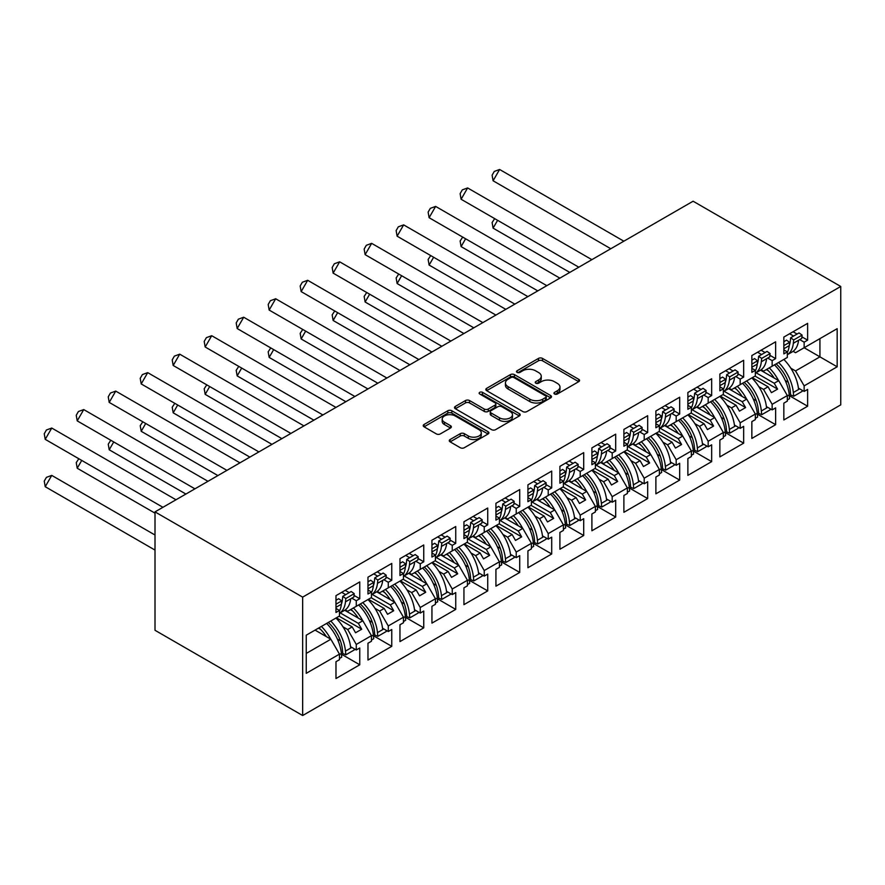 <?xml version="1.0" encoding="UTF-8"?>
<svg xmlns="http://www.w3.org/2000/svg" width="885" height="885" viewBox="0 0 885 885"><rect width="100%" height="100%" fill="white"/><g stroke="black" fill="none" stroke-linecap="round" stroke-linejoin="round"><path stroke-width="1.33" d="M554.53 394.002A1.991 1.151 0 0 0 557.351 394.002L578.735 381.656A2.843 1.648 0 0 0 579.575 380.495A2.843 1.648 0 0 0 578.735 379.333L542.505 358.414A2.843 1.648 0 0 0 538.478 358.414L517.094 370.76A1.991 1.151 0 0 0 516.508 371.567A1.991 1.151 0 0 0 517.094 372.386A1.991 1.151 0 0 0 519.915 372.386L522.681 370.793A9.104 5.255 0 0 1 535.569 370.793L538.578 372.53A9.104 5.255 0 0 1 541.255 376.247A9.104 5.255 0 0 1 538.578 379.964L535.812 381.568A1.991 1.151 0 0 0 535.237 382.375A1.991 1.151 0 0 0 535.812 383.194A1.991 1.151 0 0 0 538.633 383.194L541.399 381.601A9.104 5.255 0 0 1 554.287 381.601L557.307 383.338A9.104 5.255 0 0 1 559.973 387.055A9.104 5.255 0 0 1 557.307 390.772L554.53 392.376A1.991 1.151 0 0 0 553.955 393.183A1.991 1.151 0 0 0 554.53 394.002L554.53 392.376M450.122 439.524A2.843 1.648 0 0 0 449.281 440.686A2.843 1.648 0 0 0 450.122 441.847L460.277 447.721A2.843 1.648 0 0 0 464.304 447.721L488.055 434.004A2.843 1.648 0 0 0 488.896 432.842A2.843 1.648 0 0 0 488.055 431.681L451.826 410.762A2.843 1.648 0 0 0 447.799 410.762L424.048 424.479A2.843 1.648 0 0 0 423.218 425.641A2.843 1.648 0 0 0 424.048 426.802L436.327 433.893A2.843 1.648 0 0 0 440.354 433.893L450.52 428.019A2.843 1.648 0 0 0 451.35 426.858A2.843 1.648 0 0 0 450.52 425.696L444.436 422.178A7.611 4.392 0 0 1 442.201 419.07A7.611 4.392 0 0 1 446.903 415.01A7.611 4.392 0 0 1 455.2 415.961L479.05 429.734A7.611 4.392 0 0 1 481.285 432.842A7.611 4.392 0 0 1 476.584 436.902A7.611 4.392 0 0 1 468.287 435.951L464.304 433.661A2.843 1.648 0 0 0 460.277 433.661L450.122 439.524L450.122 441.847M840.75 286.463L693.099 201.216L155.008 511.884L302.659 597.132L840.75 286.463L840.75 404.865L302.659 715.522L302.659 597.132M522.88 411.58A2.843 1.648 0 0 0 526.907 411.58L550.658 397.863A2.843 1.648 0 0 0 551.499 396.701A2.843 1.648 0 0 0 550.658 395.54L514.428 374.62A2.843 1.648 0 0 0 510.402 374.62L486.65 388.338A2.843 1.648 0 0 0 485.821 389.5A2.843 1.648 0 0 0 486.65 390.661L522.88 411.58M480.5 394.433A1.991 1.151 0 0 1 482.524 394.71L482.524 392.343L519.362 413.616A2.843 1.648 0 0 1 520.192 414.777A2.843 1.648 0 0 1 519.362 415.939L495.611 429.645A2.843 1.648 0 0 1 491.584 429.645L455.355 408.726L455.355 406.403A2.843 1.648 0 0 0 454.514 407.565A2.843 1.648 0 0 0 455.355 408.726M455.355 406.403L465.521 400.54A2.843 1.648 0 0 1 469.537 400.54L484.239 409.025A2.843 1.648 0 0 0 488.266 409.025L495.003 405.131A2.843 1.648 0 0 0 495.843 403.969A2.843 1.648 0 0 0 495.003 402.808L479.703 393.969A1.991 1.151 0 0 1 479.128 393.161A1.991 1.151 0 0 1 480.356 392.099A1.991 1.151 0 0 1 482.524 392.343M358.337 605.119L361.711 603.172M340.194 612.885L358.337 623.361L362.839 620.75L344.696 610.274M390.318 586.655L393.703 584.697M372.187 594.421L390.318 604.886L394.832 602.287L376.689 591.799M422.311 568.181L425.696 566.234M404.18 575.947L422.311 586.412L426.824 583.812L408.671 573.336M454.304 549.718L457.689 547.76M436.172 557.473L454.304 567.949L458.817 565.338L440.664 554.862M486.296 531.243L489.682 529.296M468.154 539.009L486.296 549.474L490.799 546.875L472.656 536.399M518.278 512.78L521.663 510.822M500.147 520.535L518.278 531.011L522.792 528.4L504.649 517.924M550.271 494.306L553.656 492.348M532.139 502.072L550.271 512.537L554.784 509.937L536.642 499.461M582.264 475.842L585.649 473.884M564.132 483.597L582.264 494.073L586.777 491.463L568.624 480.986M614.256 457.368L617.642 455.41M596.114 465.134L614.256 475.599L618.77 472.999L600.616 462.523M646.249 438.894L649.623 436.947M628.107 446.659L646.249 457.136L650.752 454.525L632.609 444.049M678.231 420.43L681.616 418.472M660.099 428.196L678.231 438.661L682.744 436.062L664.602 425.574M710.224 401.956L713.609 400.009M692.092 409.722L710.224 420.187L714.737 417.587L696.583 407.111M742.216 383.493L745.601 381.535M724.085 391.247L742.216 401.724L746.73 399.113L728.576 388.637M774.209 365.018L777.594 363.071M756.067 372.784L774.209 383.249L778.723 380.65L760.569 370.173M746.73 399.113L755.336 414.036L740.17 422.798L731.552 407.874L736.066 405.275L720.268 396.159M725.324 432.577L743.654 443.164L743.654 426.349L740.17 428.362L740.17 422.798M743.654 443.164L719.859 456.892L719.859 440.077L723.355 438.075L723.355 432.511L708.177 441.261L699.559 426.349L704.073 423.749L688.287 414.623M693.331 451.051L711.662 461.627L711.662 444.823L708.177 446.825L708.177 441.261M711.662 461.627L687.877 475.367L687.877 458.552L691.362 456.538L691.362 450.974L676.184 459.735L667.567 444.823L672.08 442.212L656.294 433.097M661.349 469.515L679.669 480.101L679.669 463.286L676.184 465.3L676.184 459.735M679.669 480.101L655.885 493.83L655.885 477.026L659.369 475.013L659.369 469.448L644.192 478.21L635.585 463.286L640.087 460.687L624.301 451.571M629.357 487.989L647.676 498.565L647.676 481.761L644.192 483.774L644.192 478.21M647.676 498.565L623.892 512.304L623.892 495.489L627.376 493.476L627.376 487.912L612.199 496.673L603.592 481.761L608.106 479.15L592.308 470.035M597.364 506.463L615.694 517.039L615.694 500.224L612.199 502.237L612.199 496.673M615.694 517.039L591.899 530.768L591.899 513.964L595.384 511.95L595.384 506.386L580.217 515.147L571.599 500.224L576.113 497.624L560.327 488.509M565.371 524.927L583.702 535.513L583.702 518.698L580.217 520.712L580.217 515.147M583.702 535.513L559.906 549.242L559.906 532.427L563.402 530.414L563.402 524.849L548.224 533.611L539.607 518.698L544.12 516.088L528.334 506.972M533.378 543.401L551.709 553.977L551.709 537.162L548.224 539.175L548.224 533.611M551.709 553.977L527.925 567.716L527.925 550.901L531.409 548.888L531.409 543.324L516.232 552.085L507.625 537.162L512.127 534.562L496.341 525.447M501.397 561.864L519.716 572.451L519.716 555.636L516.232 557.65L516.232 552.085M519.716 572.451L495.932 586.18L495.932 569.365L499.417 567.351L499.417 561.787L484.239 570.548L475.632 555.636L480.146 553.025L464.348 543.91M469.404 580.339L487.724 590.914L487.724 574.1L484.239 576.113L484.239 570.548M487.724 590.914L463.939 604.654L463.939 587.839L467.424 585.826L467.424 580.261L452.246 589.023L443.639 574.1L448.153 571.5L432.356 562.384M437.411 598.802L455.742 609.389L455.742 592.574L452.246 594.587L452.246 589.023M455.742 609.389L431.946 623.117L431.946 606.302L435.431 604.3L435.431 598.736L420.264 607.486L411.647 592.574L416.16 589.974L400.374 580.848M405.418 617.276L423.749 627.852L423.749 611.048L420.264 613.062L420.264 607.486M423.749 627.852L399.965 641.592L399.965 624.777L403.449 622.763L403.449 617.199L388.272 625.961L379.654 611.048L384.167 608.438L368.381 599.322M373.437 635.74L391.756 646.327L391.756 629.512L388.272 631.525L388.272 625.961M391.756 646.327L367.972 660.055L367.972 643.251L371.457 641.238L371.457 635.673L356.279 644.435L347.672 629.512L352.175 626.912L336.388 617.796M341.444 654.214L359.764 664.79L359.764 647.986L356.279 649.999L356.279 644.435M359.764 664.79L335.979 678.529L335.979 661.714L339.464 659.701L339.464 654.137L306.243 673.319L306.243 635.198L339.464 616.015L339.464 610.451L335.979 612.464L335.979 595.649L359.764 581.921L359.764 598.725L356.279 600.738L356.279 606.302L371.457 597.541L371.457 591.976L367.972 593.99L367.972 577.186L391.756 563.446L391.756 580.261L388.272 582.275L388.272 587.839L403.449 579.078L403.449 573.513L399.965 575.527L399.965 558.712L423.749 544.983L423.749 561.787L420.264 563.8L420.264 569.365L435.431 560.603L435.431 555.039L431.946 557.052L431.946 540.248L455.742 526.509L455.742 543.324L452.246 545.337L452.246 550.901L467.424 542.14L467.424 536.576L463.939 538.589L463.939 521.774L487.724 508.034L487.724 524.849L484.239 526.863L484.239 532.427L499.417 523.666L499.417 518.101L495.932 520.115L495.932 503.299L519.716 489.571L519.716 506.386L516.232 508.399L516.232 513.964L531.409 505.202L531.409 499.638L527.925 501.651L527.925 484.836L551.709 471.097L551.709 487.912L548.224 489.925L548.224 495.489L563.402 486.728L563.402 481.163L559.906 483.177L559.906 466.362L583.702 452.633L583.702 469.448L580.217 471.462L580.217 477.026L595.384 468.265L595.384 462.7L591.899 464.702L591.899 447.898L615.694 434.159L615.694 450.974L612.199 452.987L612.199 458.552L627.376 449.79L627.376 444.226L623.892 446.239L623.892 429.424L647.676 415.696L647.676 432.499L644.192 434.513L644.192 440.077L659.369 431.316L659.369 425.751L655.885 427.765L655.885 410.961L679.669 397.221L679.669 414.036L676.184 416.05L676.184 421.614L691.362 412.852L691.362 407.288L687.877 409.301L687.877 392.486L711.662 378.758L711.662 395.562L708.177 397.575L708.177 403.14L723.355 394.378L723.355 388.814L719.859 390.827L719.859 374.023L743.654 360.284L743.654 377.099L740.17 379.112L740.17 384.676L755.336 375.915L755.336 370.35L751.852 372.364L751.852 355.549L775.636 341.809L775.636 358.624L772.151 360.637L772.151 366.202L787.329 357.44L787.329 351.876L783.844 353.889L783.844 337.074L807.629 323.346L807.629 340.161L804.144 342.174L804.144 347.739L837.166 328.678L837.166 366.799L804.144 385.86L795.538 370.937L819.93 356.854L819.93 338.623L837.166 328.678M789.309 395.639L807.629 406.226L807.629 389.411L804.144 391.424L804.144 385.86M807.629 406.226L783.844 419.955L783.844 403.14L787.329 401.126L787.329 395.562L772.151 404.323L763.545 389.411L768.058 386.8L752.261 377.685M757.317 414.114L775.636 424.689L775.636 407.874L772.151 409.888L772.151 404.323M775.636 424.689L751.852 438.429L751.852 421.614L755.336 419.601L755.336 414.036M302.659 715.522L155.008 630.286L155.008 511.884M356.279 606.302L347.672 611.281L345.25 609.887M342.971 626.801L347.672 629.512M352.175 626.912L355.56 632.764L361.711 629.213L358.337 623.361M362.839 620.75L371.457 635.673M388.272 587.839L379.654 592.806L377.242 591.412M374.963 608.338L379.654 611.048M384.167 608.438L387.553 614.301L393.703 610.75L390.318 604.886M394.832 602.287L403.449 617.199M420.264 569.365L411.647 574.343L409.235 572.949M406.956 589.864L411.647 592.574M416.16 589.974L419.545 595.826L425.696 592.275L422.311 586.412M426.824 583.812L435.431 598.736M452.246 550.901L443.639 555.869L441.228 554.475M438.949 571.389L443.639 574.1M448.153 571.5L451.538 577.363L457.689 573.812L454.304 567.949M458.817 565.338L467.424 580.261M484.239 532.427L475.632 537.405L473.221 536.011M470.931 552.926L475.632 555.636M480.146 553.025L483.52 558.889L489.682 555.337L486.296 549.474M490.799 546.875L499.417 561.787M516.232 513.964L507.625 518.931L505.202 517.537M502.923 534.452L507.625 537.162M512.127 534.562L515.512 540.425L521.663 536.874L518.278 531.011M522.792 528.4L531.409 543.324M548.224 495.489L539.607 500.467L537.195 499.074M534.916 515.988L539.607 518.698M544.12 516.088L547.505 521.951L553.656 518.4L550.271 512.537M554.784 509.937L563.402 524.849M580.217 477.026L571.599 481.993L569.188 480.599M566.909 497.514L571.599 500.224M576.113 497.624L579.498 503.488L585.649 499.925L582.264 494.073M586.777 491.463L595.384 506.386M612.199 458.552L603.592 463.519L601.181 462.136M598.902 479.05L603.592 481.761M608.106 479.15L611.491 485.013L617.642 481.462L614.256 475.599M618.77 472.999L627.376 487.912M644.192 440.077L635.585 445.055L633.162 443.662M630.883 460.576L635.585 463.286M640.087 460.687L643.472 466.539L649.623 462.988L646.249 457.136M650.752 454.525L659.369 469.448M676.184 421.614L667.567 426.581L665.155 425.187M662.876 442.113L667.567 444.823M672.08 442.212L675.465 448.075L681.616 444.524L678.231 438.661M682.744 436.062L691.362 450.974M708.177 403.14L699.559 408.118L697.148 406.724M694.869 423.638L699.559 426.349M704.073 423.749L707.458 429.601L713.609 426.05L710.224 420.187M714.737 417.587L723.355 432.511M740.17 384.676L731.552 389.643L729.14 388.249M726.862 405.164L731.552 407.874M736.066 405.275L739.451 411.138L745.601 407.587L742.216 401.724M772.151 366.202L763.545 371.18L761.133 369.786M758.843 386.701L763.545 389.411M768.058 386.8L771.432 392.663L777.594 389.112L774.209 383.249M778.723 380.65L787.329 395.562M837.166 366.799L804.144 347.739L795.538 352.706L793.115 351.312M790.836 368.226L795.538 370.937M306.243 653.429L330.857 639.224L315.06 630.109M330.857 639.224L339.464 654.137M783.844 348.756L784.01 348.657A31.904 18.419 -120 0 1 783.844 349.874L787.329 351.876M793.071 331.753L797.064 334.054M801.91 336.853L807.629 340.161M789.586 333.767L793.579 336.068M799.697 339.597L804.144 342.174M766.31 369.576L768.412 370.793M785.238 380.506L788.247 382.243M798.414 388.106L804.144 391.424M751.852 367.22L752.018 367.131A31.904 18.419 -120 0 1 751.863 368.337L755.336 370.35M761.078 350.217L765.082 352.529M769.917 355.327L775.636 358.624M757.593 352.23L761.587 354.542M767.704 358.071L772.151 360.637M734.318 388.05L736.42 389.256M753.257 398.98L756.255 400.717M766.421 406.58L772.151 409.888M335.979 607.32L336.145 607.232A31.904 18.419 -120 0 1 335.979 608.438L339.464 610.451M345.205 590.328L349.199 592.629M354.044 595.428L359.764 598.725M341.721 592.342L345.714 594.643M351.832 598.172L356.279 600.738M318.445 628.151L320.547 629.368M337.373 639.081L340.382 640.817M350.548 646.681L356.279 649.999M367.972 588.857L368.127 588.757A31.904 18.419 -120 0 1 367.972 589.974L371.457 591.976M377.198 571.854L381.192 574.166M386.037 576.954L391.756 580.261M373.713 573.867L377.707 576.179M383.824 579.708L388.272 582.275M350.438 609.677L352.529 610.893M369.366 620.617L372.375 622.343M382.53 628.217L388.272 631.525M399.965 570.383L400.12 570.294A31.904 18.419 -120 0 1 399.965 571.5L403.449 573.513M409.191 553.379L413.184 555.692M418.03 558.49L423.749 561.787M405.706 555.393L409.7 557.705M415.806 561.234L420.264 563.8M382.431 591.213L384.521 592.419M401.359 602.143L404.356 603.88M414.523 609.743L420.264 613.062M431.946 551.919L432.112 551.82A31.904 18.419 -120 0 1 431.957 553.037L435.431 555.039M441.173 534.916L445.177 537.228M450.011 540.016L455.742 543.324M437.688 536.929L441.692 539.231M447.799 542.759L452.246 545.337M414.412 572.739L416.514 573.956M433.351 583.669L436.349 585.405M446.516 591.28L452.246 594.587M463.939 533.445L464.105 533.356A31.904 18.419 -120 0 1 463.95 534.562L467.424 536.576M473.165 516.442L477.17 518.754M482.004 521.553L487.724 524.849M469.681 518.455L473.674 520.767M479.792 524.296L484.239 526.863M446.405 554.275L448.507 555.481M465.344 565.205L468.342 566.942M478.508 572.805L484.239 576.113M495.932 516.088L499.417 518.101M505.158 497.978L509.152 500.279M513.997 503.078L519.716 506.386M501.673 499.992L505.667 502.293M511.784 505.822L516.232 508.399M478.398 535.801L480.5 537.018M497.326 546.731L500.335 548.468M510.49 554.331L516.232 557.65M527.925 496.507L528.079 496.408A31.904 18.419 -120 0 1 527.925 497.624L531.409 499.638M537.151 479.504L541.144 481.816M545.99 484.604L551.709 487.912M533.666 481.517L537.66 483.829M543.766 487.358L548.224 489.925M510.391 517.338L512.481 518.544M529.318 528.268L532.327 529.993M542.483 535.867L548.224 539.175M559.906 478.033L560.072 477.944A31.904 18.419 -120 0 1 559.917 479.15L563.402 481.163M569.144 461.041L573.137 463.342M577.982 466.141L583.702 469.448M565.648 463.054L569.652 465.355M575.759 468.884L580.217 471.462M542.383 498.863L544.474 500.08M561.311 509.793L564.309 511.53M574.476 517.393L580.217 520.712M591.899 459.569L592.065 459.47A31.904 18.419 -120 0 1 591.91 460.687L595.384 462.7M601.125 442.566L605.13 444.878M609.964 447.666L615.694 450.974M597.64 444.58L601.645 446.892M607.752 450.421L612.199 452.987M574.365 480.4L576.467 481.606M593.304 491.33L596.302 493.056M606.468 498.93L612.199 502.237M623.892 441.095L624.058 441.007A31.904 18.419 -120 0 1 623.892 442.212L627.376 444.226M633.118 424.103L637.111 426.404M641.957 429.203L647.676 432.499M629.633 426.116L633.627 428.417M639.744 431.946L644.192 434.513M606.358 461.926L608.46 463.143M625.297 472.856L628.295 474.592M638.461 480.455L644.192 483.774M655.885 422.632L656.05 422.532A31.904 18.419 -120 0 1 655.885 423.749L659.369 425.751M665.111 405.629L669.104 407.941M673.95 410.728L679.669 414.036M661.626 407.642L665.62 409.954M671.737 413.483L676.184 416.05M638.35 443.451L640.452 444.668M657.278 454.392L660.287 456.118M670.443 461.992L676.184 465.3M687.877 404.157L688.032 404.069A31.904 18.419 -120 0 1 687.877 405.275L691.362 407.288M697.103 387.154L701.097 389.466M705.942 392.265L711.662 395.562M693.619 389.168L697.612 391.48M703.719 395.009L708.177 397.575M670.343 424.988L672.434 426.194M689.271 435.918L692.269 437.655M702.436 443.518L708.177 446.825M719.859 386.8L723.355 388.814M729.096 368.691L733.09 370.992M737.924 373.791L743.654 377.099M725.6 370.704L729.605 373.005M735.712 376.534L740.17 379.112M702.325 406.514L704.427 407.731M721.264 417.443L724.262 419.18M734.428 425.054L740.17 428.362M755.027 376.092L777.594 389.112M723.045 394.555L745.601 407.587M691.052 413.029L713.609 426.05M659.059 431.504L681.616 444.524M627.067 449.967L649.623 462.988M595.085 468.442L617.642 481.462M563.092 486.905L585.649 499.925M531.1 505.379L553.656 518.4M499.107 523.843L521.663 536.874M467.114 542.317L489.682 555.337M435.132 560.78L457.689 573.812M403.14 579.255L425.696 592.275M371.147 597.729L393.703 610.75M339.154 616.192L361.711 629.213M555.326 394.279L557.307 393.139A9.104 5.255 0 0 0 559.973 389.422L559.973 387.055M541.255 376.247L541.255 378.614A9.104 5.255 0 0 1 538.578 382.331L536.609 383.47M578.702 381.678L542.505 360.781A2.843 1.648 0 0 0 538.478 360.781L517.891 372.662M550.658 395.54L550.658 397.863L514.428 376.988A2.843 1.648 0 0 0 510.402 376.988L486.684 390.683M545.625 397.52A1.991 1.151 0 0 0 546.211 396.701A1.991 1.151 0 0 0 545.625 395.894L513.82 377.53A1.991 1.151 0 0 0 511.01 377.53L508.09 379.211A9.104 5.255 0 0 0 505.423 382.928A9.104 5.255 0 0 0 508.09 386.645L529.827 399.201A9.104 5.255 0 0 0 542.704 399.201L545.625 397.52L545.625 399.887A1.991 1.151 0 0 0 546.211 399.069L546.211 396.701M505.423 382.928L505.423 385.296A9.104 5.255 0 0 0 508.09 389.024L508.09 386.645M545.625 399.887L542.704 401.569A9.104 5.255 0 0 1 529.827 401.569L508.09 389.024M455.388 408.748L465.521 402.907L465.521 400.54M495.843 403.969L495.843 406.337A2.843 1.648 0 0 1 495.003 407.498L488.266 411.392A2.843 1.648 0 0 1 484.239 411.392L469.537 402.907A2.843 1.648 0 0 0 465.521 402.907M482.524 394.71L519.318 415.961M499.483 417.82A7.611 4.392 0 0 0 507.78 418.782A7.611 4.392 0 0 0 512.481 414.711A7.611 4.392 0 0 0 510.247 411.602L501.85 406.757A2.843 1.648 0 0 0 497.824 406.757L491.075 410.651A2.843 1.648 0 0 0 490.246 411.813A2.843 1.648 0 0 0 491.075 412.974L499.483 417.82L499.483 420.198A7.611 4.392 0 0 0 507.78 421.149A7.611 4.392 0 0 0 512.481 417.078L512.481 414.711M490.246 411.813L490.246 414.18A2.843 1.648 0 0 0 491.075 415.342L491.075 412.974M499.483 420.198L491.075 415.342M481.285 432.842L481.285 435.21A7.611 4.392 0 0 1 476.584 439.27A7.611 4.392 0 0 1 468.287 438.318L464.304 436.028A2.843 1.648 0 0 0 460.277 436.028L450.155 441.869M442.201 419.07L442.201 421.437A7.611 4.392 0 0 0 444.436 424.546L444.436 422.178M450.487 428.041L444.436 424.546M488.022 434.026L451.826 413.129A2.843 1.648 0 0 0 447.799 413.129L424.092 426.824M778.601 362.485A31.904 18.419 -120 0 1 793.336 392.52L793.69 396.259L790.626 394.898L790.283 391.159A27.557 15.908 -120 0 0 776.156 363.89M774.187 378.028A27.557 15.908 -120 0 0 766.83 369.277M497.602 220.321L493.089 228.131L569.785 272.414M494.682 218.639L492.115 222.544L493.089 228.131M783.833 359.465A31.904 18.419 60 0 1 798.569 389.5L799.697 388.858M769.275 367.872A31.904 18.419 60 0 1 778.557 380.561M787.329 395.993L789.232 394.887A31.904 18.419 -120 0 0 774.497 364.852M789.232 394.887L789.586 398.626L787.329 399.92M793.69 396.259L802.098 391.402L801.976 390.174M793.336 343.269A31.904 18.419 60 0 1 787.329 354.719L792.108 351.976A31.904 18.419 -120 0 0 798.569 340.249L793.336 343.269L793.69 339.94L790.626 337.771L790.283 341.101A27.557 15.908 60 0 1 789.243 345.615M610.805 248.74L493.089 180.772L499.616 169.477L623.859 241.196M499.616 169.477L494.295 171.424L492.115 175.186L493.089 180.772M783.844 341.698L786.533 340.139L789.586 342.307L789.232 345.637A31.904 18.419 60 0 1 787.329 352.429M789.586 342.307L783.844 345.626M798.569 340.249L801.744 338.413L802.098 335.094L793.69 339.94M802.098 335.094L799.044 332.926L790.626 337.771M746.608 380.948A31.904 18.419 -120 0 1 761.343 410.994L761.697 414.722L758.644 413.361L758.29 409.633A27.557 15.908 -120 0 0 744.163 382.364M742.194 396.502A27.557 15.908 -120 0 0 734.838 387.752M465.61 238.784L461.107 246.605L537.803 290.888M462.7 237.103L460.123 241.019L461.107 246.605M751.841 377.928A31.904 18.419 60 0 1 766.576 407.974L767.704 407.321M737.282 386.336A31.904 18.419 60 0 1 746.564 399.024M755.336 414.457L757.25 413.361A31.904 18.419 -120 0 0 742.515 383.316M757.25 413.361L757.593 417.089L755.336 418.395M761.697 414.722L770.105 409.866L769.994 408.638M714.615 399.423A31.904 18.419 -120 0 1 729.362 429.457L729.705 433.196L726.651 431.836L726.297 428.097A27.557 15.908 -120 0 0 712.171 400.839M710.201 414.965A27.557 15.908 -120 0 0 702.845 406.215M433.628 257.258L429.114 265.069L505.811 309.352M430.707 255.577L428.13 259.482L429.114 265.069M719.848 396.403A31.904 18.419 60 0 1 734.583 426.448L735.712 425.796M705.29 404.81A31.904 18.419 60 0 1 714.582 417.499M723.355 432.931L725.258 431.825A31.904 18.419 -120 0 0 710.522 401.79M725.258 431.825L725.6 435.564L723.355 436.858M729.705 433.196L738.112 428.34L738.001 427.112M682.634 417.886A31.904 18.419 -120 0 1 697.369 447.932L697.712 451.66L694.659 450.299L694.316 446.571A27.557 15.908 -120 0 0 680.189 419.302M678.209 433.44A27.557 15.908 -120 0 0 670.852 424.689M401.635 275.733L397.122 283.543L473.818 327.826M398.715 274.04L396.148 277.956L397.122 283.543M687.855 414.877A31.904 18.419 60 0 1 702.59 444.912L703.719 444.259M673.297 423.273A31.904 18.419 60 0 1 682.589 435.962M691.362 451.394L693.265 450.299A31.904 18.419 -120 0 0 678.529 420.253M693.265 450.299L693.619 454.027L691.362 455.332M697.712 451.66L706.119 446.803L706.009 445.575M650.641 436.36A31.904 18.419 -120 0 1 665.376 466.406L665.73 470.134L662.666 468.773L662.323 465.045A27.557 15.908 -120 0 0 648.196 437.776M646.227 451.914A27.557 15.908 -120 0 0 638.859 443.164M369.642 294.196L365.129 302.006L441.825 346.289M366.722 292.515L364.155 296.42L365.129 302.006M655.873 433.34A31.904 18.419 60 0 1 670.609 463.386L671.737 462.733M641.304 441.748A31.904 18.419 60 0 1 650.597 454.436M659.369 469.869L661.272 468.773A31.904 18.419 -120 0 0 646.537 438.728M661.272 468.773L661.626 472.501L659.369 473.807M665.73 470.134L674.138 465.278L674.016 464.05M618.648 454.835A31.904 18.419 -120 0 1 633.383 484.869L633.737 488.597L630.684 487.237L630.33 483.509A27.557 15.908 -120 0 0 616.203 456.24M614.234 470.377A27.557 15.908 -120 0 0 606.878 461.627M337.65 312.67L333.136 320.481L409.844 364.764M334.729 310.978L332.163 314.894L333.136 320.481M623.881 451.815A31.904 18.419 60 0 1 638.616 481.849L639.744 481.197M609.322 460.222A31.904 18.419 60 0 1 618.604 472.9M627.376 488.343L629.279 487.237A31.904 18.419 -120 0 0 614.544 457.202M629.279 487.237L629.633 490.965L627.376 492.27M633.737 488.597L642.145 483.752L642.023 482.524M761.343 361.744A31.904 18.419 60 0 1 755.336 373.193L760.115 370.45A31.904 18.419 -120 0 0 766.576 358.724L761.343 361.744L761.697 358.414L758.644 356.246L758.29 359.576A27.557 15.908 60 0 1 757.25 364.089M578.812 267.204L461.107 199.247L467.623 187.941L591.866 259.67M467.623 187.941L462.302 189.888L460.123 193.66L461.107 199.247M751.852 360.162L754.54 358.613L757.593 360.781L757.25 364.111A31.904 18.419 60 0 1 755.336 370.903M757.593 360.781L751.852 364.1M766.576 358.724L769.751 356.887L770.105 353.558L761.697 358.414M770.105 353.558L767.052 351.389L758.644 356.246M729.362 380.207A31.904 18.419 60 0 1 723.355 391.657L728.123 388.913A31.904 18.419 -120 0 0 734.583 377.187L729.362 380.207L729.705 376.877L726.651 374.709L726.297 378.039A27.557 15.908 60 0 1 725.258 382.563M546.819 285.678L429.114 217.71L435.641 206.415L559.873 278.144M435.641 206.415L430.309 208.362L428.13 212.123L429.114 217.71M719.87 386.811A31.904 18.419 -120 0 0 720.025 385.594L719.859 385.694M719.859 378.636L722.547 377.087L725.6 379.256L725.258 382.574A31.904 18.419 60 0 1 723.355 389.367M725.6 379.256L719.859 382.563M734.583 377.187L737.769 375.351L738.112 372.032L729.705 376.877M738.112 372.032L735.059 369.864L726.651 374.709M697.369 398.681A31.904 18.419 60 0 1 691.362 410.131L696.13 407.388A31.904 18.419 -120 0 0 702.59 395.661L697.369 398.681L697.712 395.352L694.659 393.183L694.316 396.513A27.557 15.908 60 0 1 693.265 401.027M514.838 304.141L397.122 236.184L403.648 224.879L527.88 296.608M403.648 224.879L398.316 226.825L396.148 230.598L397.122 236.184M687.877 397.099L690.554 395.551L693.619 397.719L693.265 401.049A31.904 18.419 60 0 1 691.362 407.841M693.619 397.719L687.877 401.038M702.59 395.661L705.776 393.825L706.119 390.495L697.712 395.352M706.119 390.495L703.066 388.327L694.659 393.183M665.376 417.145A31.904 18.419 60 0 1 659.369 428.594L664.148 425.862A31.904 18.419 -120 0 0 670.609 414.125L665.376 417.145L665.73 413.826L662.666 411.658L662.323 414.976A27.557 15.908 60 0 1 661.272 419.501A31.904 18.419 60 0 1 659.369 426.305M482.845 322.616L365.129 254.648L371.656 243.353L495.899 315.082M371.656 243.353L366.324 245.3L364.155 249.061L365.129 254.648M656.05 422.532L661.272 419.512L661.626 416.193L658.573 414.025L655.885 415.574M661.626 416.193L655.885 419.501M670.609 414.125L673.784 412.299L674.138 408.97L665.73 413.826M674.138 408.97L671.073 406.801L662.666 411.658M633.383 435.619A31.904 18.419 60 0 1 627.376 447.069L632.156 444.325A31.904 18.419 -120 0 0 638.616 432.599L633.383 435.619L633.737 432.289L630.684 430.121L630.33 433.451A27.557 15.908 60 0 1 629.29 437.964A31.904 18.419 60 0 1 627.376 444.779M450.852 341.079L333.136 273.122L339.663 261.816L463.906 333.545M339.663 261.816L334.342 263.763L332.163 267.536L333.136 273.122M624.058 441.007L629.279 437.986L629.633 434.657L626.58 432.488L623.892 434.037M629.633 434.657L623.892 437.975M638.616 432.599L641.791 430.763L642.145 427.433L633.737 432.289M642.145 427.433L639.092 425.265L630.684 430.121M586.655 473.298A31.904 18.419 -120 0 1 601.391 503.344L601.745 507.072L598.691 505.711L598.337 501.983A27.557 15.908 -120 0 0 584.211 474.714M582.242 488.852A27.557 15.908 -120 0 0 574.885 480.101M305.657 331.134L301.154 338.955L377.851 383.227M302.747 329.452L300.17 333.357L301.154 338.955M591.888 470.278A31.904 18.419 60 0 1 606.623 500.324L607.752 499.671M577.33 478.685A31.904 18.419 60 0 1 586.622 491.374M595.384 506.806L597.298 505.711A31.904 18.419 -120 0 0 582.562 475.665M597.298 505.711L597.64 509.439L595.384 510.745M601.745 507.072L610.152 502.215L610.042 500.987M595.384 465.554L600.163 462.8A31.904 18.419 -120 0 0 606.623 451.073L601.391 454.082L601.745 450.764L598.691 448.595L598.337 451.914A27.557 15.908 60 0 1 597.298 456.439A31.904 18.419 60 0 1 595.384 463.253M418.859 359.553L301.154 291.596L307.681 280.291L431.913 352.02M307.681 280.291L302.349 282.238L300.17 286.01L301.154 291.596M601.391 454.082A31.904 18.419 60 0 1 595.384 465.532M592.065 459.47L597.298 456.45L597.64 453.131L594.587 450.963L591.899 452.512M597.64 453.131L591.899 456.439M606.623 451.073L609.798 449.237L610.152 445.907L601.745 450.764M610.152 445.907L607.099 443.739L598.691 448.595M554.674 491.772A31.904 18.419 -120 0 1 569.409 521.807L569.752 525.535L566.699 524.174L566.345 520.446A27.557 15.908 -120 0 0 552.229 493.177M550.249 507.315A27.557 15.908 -120 0 0 542.892 498.565M273.675 349.608L269.162 357.418L345.858 401.702M270.755 347.916L268.177 351.832L269.162 357.418M559.895 488.752A31.904 18.419 60 0 1 574.63 518.787L575.759 518.134M545.337 497.16A31.904 18.419 60 0 1 554.63 509.849M563.402 525.281L565.305 524.174A31.904 18.419 -120 0 0 550.57 494.14M565.305 524.174L565.659 527.902L563.402 529.208M569.752 525.535L578.159 520.69L578.049 519.462M563.402 484.018L568.17 481.263A31.904 18.419 -120 0 0 574.63 469.537L569.409 472.557L569.752 469.227L566.699 467.059L566.345 470.389A27.557 15.908 60 0 1 565.305 474.902A31.904 18.419 60 0 1 563.402 481.717M386.867 378.017L269.162 310.06L275.689 298.765L399.92 370.483M275.689 298.765L270.356 300.712L268.177 304.473L269.162 310.06M569.409 472.557A31.904 18.419 60 0 1 563.402 484.006M560.072 477.944L565.305 474.924L565.659 471.594L562.594 469.426L559.906 470.975M565.659 471.594L559.906 474.913M574.63 469.537L577.817 467.7L578.159 464.371L569.752 469.227M578.159 464.371L575.106 462.202L566.699 467.059M522.681 510.236A31.904 18.419 -120 0 1 537.416 540.281L537.759 544.01L534.706 542.649L534.363 538.921A27.557 15.908 -120 0 0 520.236 511.652M518.256 525.79A27.557 15.908 -120 0 0 510.899 517.039M241.682 368.072L237.169 375.893L313.865 420.165M238.762 366.39L236.195 370.306L237.169 375.893M527.902 507.216A31.904 18.419 60 0 1 542.649 537.261L543.766 536.609M513.344 515.623A31.904 18.419 60 0 1 522.637 528.312M531.409 543.744L533.312 542.649A31.904 18.419 -120 0 0 518.577 512.603M533.312 542.649L533.666 546.377L531.409 547.682M537.759 544.01L546.167 539.153L546.056 537.925M531.409 502.492L536.177 499.737A31.904 18.419 -120 0 0 542.649 488.011L537.416 491.031L537.759 487.701L534.706 485.533L534.363 488.863A27.557 15.908 60 0 1 533.312 493.376A31.904 18.419 60 0 1 531.409 500.191M354.885 396.491L237.169 328.534L243.696 317.228L367.928 388.957M243.696 317.228L238.364 319.175L236.195 322.948L237.169 328.534M537.416 491.031A31.904 18.419 60 0 1 531.409 502.481M528.079 496.408L533.312 493.399L533.666 490.069L530.602 487.901L527.925 489.449M533.666 490.069L527.925 493.387M542.649 488.011L545.824 486.175L546.167 482.845L537.759 487.701M546.167 482.845L543.113 480.677L534.706 485.533M490.688 528.71A31.904 18.419 -120 0 1 505.423 558.745L505.777 562.484L502.713 561.123L502.37 557.384A27.557 15.908 -120 0 0 488.243 530.115M486.274 544.253A27.557 15.908 -120 0 0 478.918 535.502M209.69 386.546L205.176 394.356L281.873 438.639M206.769 384.864L204.203 388.769L205.176 394.356M495.921 525.69A31.904 18.419 60 0 1 510.656 555.725L511.784 555.083M481.363 534.097A31.904 18.419 60 0 1 490.644 546.786M499.417 562.218L501.319 561.112A31.904 18.419 -120 0 0 486.584 531.077M501.319 561.112L501.673 564.851L499.417 566.146M505.777 562.484L514.185 557.627L514.063 556.399M499.417 520.966L504.196 518.201A31.904 18.419 -120 0 0 510.656 506.474L505.423 509.494L505.777 506.165L502.713 503.996L502.37 507.326A27.557 15.908 60 0 1 501.33 511.84M322.892 414.965L205.176 346.997L211.703 335.703L335.946 407.421M211.703 335.703L206.382 337.65L204.203 341.411L205.176 346.997M495.932 516.099A31.904 18.419 -120 0 0 496.098 514.882L495.932 514.981M495.932 507.924L498.62 506.364L501.673 508.532L501.319 511.862A31.904 18.419 60 0 1 499.417 518.654M505.423 509.494A31.904 18.419 60 0 1 499.417 520.944M501.673 508.532L495.932 511.851M510.656 506.474L513.831 504.638L514.185 501.319L505.777 506.165M514.185 501.319L511.121 499.151L502.713 503.996M458.695 547.173A31.904 18.419 -120 0 1 473.431 577.219L473.785 580.947L470.731 579.586L470.377 575.858A27.557 15.908 -120 0 0 456.251 548.589M454.282 562.727A27.557 15.908 -120 0 0 446.925 553.977M177.697 405.009L173.195 412.83L249.891 457.114M174.787 403.328L172.21 407.244L173.195 412.83M463.928 544.153A31.904 18.419 60 0 1 478.663 574.199L479.792 573.546M449.37 552.561A31.904 18.419 60 0 1 458.651 565.249M467.424 580.682L469.338 579.586A31.904 18.419 -120 0 0 454.591 549.541M469.338 579.586L469.681 583.315L467.424 584.62M473.785 580.947L482.192 576.091L482.082 574.863M473.431 527.969A31.904 18.419 60 0 1 467.424 539.419L472.203 536.675A31.904 18.419 -120 0 0 478.663 524.949L473.431 527.969L473.785 524.639L470.731 522.471L470.377 525.801A27.557 15.908 60 0 1 469.338 530.314A31.904 18.419 60 0 1 467.424 537.129M290.899 433.429L173.195 365.472L179.71 354.166L303.953 425.895M179.71 354.166L174.389 356.113L172.21 359.885L173.195 365.472M464.105 533.356L469.338 530.336L469.681 527.006L466.627 524.838L463.939 526.387M469.681 527.006L463.939 530.325M478.663 524.949L481.838 523.112L482.192 519.783L473.785 524.639M482.192 519.783L479.139 517.614L470.731 522.471M426.703 565.648A31.904 18.419 -120 0 1 441.438 595.682L441.792 599.422L438.739 598.061L438.385 594.322A27.557 15.908 -120 0 0 424.258 567.064M422.289 581.191A27.557 15.908 -120 0 0 414.932 572.44M145.715 423.484L141.202 431.294L217.898 475.577M142.795 421.802L140.217 425.707L141.202 431.294M431.935 562.628A31.904 18.419 60 0 1 446.671 592.673L447.799 592.021M417.377 571.035A31.904 18.419 60 0 1 426.67 583.724M435.431 599.156L437.345 598.05A31.904 18.419 -120 0 0 422.61 568.015M437.345 598.05L437.688 601.789L435.431 603.083M441.792 599.422L450.199 594.565L450.089 593.337M441.438 546.432A31.904 18.419 60 0 1 435.431 557.882L440.21 555.138A31.904 18.419 -120 0 0 446.671 543.412L441.438 546.432L441.792 543.102L438.739 540.934L438.385 544.264A27.557 15.908 60 0 1 437.345 548.788A31.904 18.419 60 0 1 435.431 555.592M258.907 451.903L141.202 383.935L147.729 372.64L271.96 444.37M147.729 372.64L142.397 374.587L140.217 378.349L141.202 383.935M432.112 551.82L437.345 548.8L437.688 545.481L434.635 543.313L431.946 544.861M437.688 545.481L431.946 548.788M446.671 543.412L449.857 541.576L450.199 538.257L441.792 543.102M450.199 538.257L447.146 536.089L438.739 540.934M394.721 584.111A31.904 18.419 -120 0 1 409.456 614.157L409.799 617.885L406.746 616.524L406.392 612.796A27.557 15.908 -120 0 0 392.276 585.527M390.296 599.665A27.557 15.908 -120 0 0 382.94 590.914M113.722 441.958L109.209 449.768L185.905 494.051M110.802 440.265L108.236 444.181L109.209 449.768M399.943 581.102A31.904 18.419 60 0 1 414.678 611.137L415.806 610.484M385.384 589.498A31.904 18.419 60 0 1 394.677 602.187M403.449 617.619L405.352 616.524A31.904 18.419 -120 0 0 390.617 586.489M405.352 616.524L405.706 620.252L403.449 621.558M409.799 617.885L418.207 613.028L418.096 611.8M409.456 564.907A31.904 18.419 60 0 1 403.449 576.356L408.217 573.613A31.904 18.419 -120 0 0 414.678 561.886L409.456 564.907L409.799 561.577L406.746 559.409L406.392 562.738A27.557 15.908 60 0 1 405.352 567.252M226.925 470.366L109.209 402.409L115.736 391.104L239.968 462.833M115.736 391.104L110.404 393.051L108.236 396.823L109.209 402.409M399.965 563.325L402.642 561.776L405.706 563.944L405.352 567.274A31.904 18.419 60 0 1 403.449 574.066M405.706 563.944L399.965 567.263M414.678 561.886L417.864 560.05L418.207 556.72L409.799 561.577M418.207 556.72L415.153 554.552L406.746 559.409M362.728 602.585A31.904 18.419 -120 0 1 377.464 632.631L377.818 636.359L374.753 634.999L374.41 631.27A27.557 15.908 -120 0 0 360.284 604.001M358.314 618.139A27.557 15.908 -120 0 0 350.947 609.389M81.73 460.421L77.216 468.231L155.008 513.145M78.809 458.74L76.243 462.645L77.216 468.231M367.961 599.565A31.904 18.419 60 0 1 382.696 629.611L383.824 628.958M353.392 607.973A31.904 18.419 60 0 1 362.684 620.662M371.457 636.094L373.359 634.999A31.904 18.419 -120 0 0 358.624 604.953M373.359 634.999L373.713 638.727L371.457 640.032M377.818 636.359L386.225 631.503L386.103 630.275M377.464 583.37A31.904 18.419 60 0 1 371.457 594.82L376.236 592.087A31.904 18.419 -120 0 0 382.696 580.35L377.464 583.37L377.818 580.051L374.753 577.883L374.41 581.202A27.557 15.908 60 0 1 373.359 585.726M194.932 488.841L77.216 420.873L83.743 409.578L207.975 481.307M83.743 409.578L78.411 411.525L76.243 415.286L77.216 420.873M367.972 581.799L370.66 580.25L373.713 582.418L373.359 585.737A31.904 18.419 60 0 1 371.457 592.53M373.713 582.418L367.972 585.726M382.696 580.35L385.871 578.524L386.225 575.195L377.818 580.051M386.225 575.195L383.161 573.026L374.753 577.883M330.736 621.06A31.904 18.419 -120 0 1 345.471 651.094L345.825 654.823L342.772 653.462L342.418 649.734A27.557 15.908 -120 0 0 328.291 622.465M326.322 636.603A27.557 15.908 -120 0 0 318.965 627.852M155.008 535.016L51.75 475.4L45.224 486.706L155.008 550.083M51.75 475.4L46.429 477.347L44.25 481.119L45.224 486.706M335.968 618.04A31.904 18.419 60 0 1 350.703 648.074L351.832 647.422M321.41 626.447A31.904 18.419 60 0 1 330.691 639.125M339.464 654.568L341.367 653.462A31.904 18.419 -120 0 0 326.631 623.427M341.367 653.462L341.721 657.19L339.464 658.495M345.825 654.823L354.232 649.977L354.111 648.749M345.471 601.844A31.904 18.419 60 0 1 339.464 613.294L344.243 610.55A31.904 18.419 -120 0 0 350.703 598.824L345.471 601.844L345.825 598.514L342.772 596.346L342.418 599.676A27.557 15.908 60 0 1 341.378 604.189M162.94 507.304L45.224 439.347L51.75 428.041L175.993 499.771M51.75 428.041L46.429 429.988L44.25 433.761L45.224 439.347M335.979 600.262L338.667 598.714L341.721 600.882L341.367 604.212A31.904 18.419 60 0 1 339.464 611.004M341.721 600.882L335.979 604.201M350.703 598.824L353.878 596.988L354.232 593.658L345.825 598.514M354.232 593.658L351.179 591.49L342.772 596.346M557.307 393.139L557.307 390.772M535.812 383.194L535.812 381.568M538.578 382.331L538.578 379.964M517.094 372.386L517.094 370.76M538.478 360.781L538.478 358.414M542.505 360.781L542.505 358.414M578.735 381.656L578.735 379.333M486.65 390.661L486.65 388.338M510.402 376.988L510.402 374.62M514.428 376.988L514.428 374.62M529.827 401.569L529.827 399.201M542.704 401.569L542.704 399.201M469.537 402.907L469.537 400.54M484.239 411.392L484.239 409.025M488.266 411.392L488.266 409.025M495.003 407.498L495.003 405.131M519.362 415.939L519.362 413.616M460.277 436.028L460.277 433.661M464.304 436.028L464.304 433.661M468.287 438.318L468.287 435.951M450.52 428.019L450.52 425.696M424.048 426.802L424.048 424.479M447.799 413.129L447.799 410.762M451.826 413.129L451.826 410.762M488.055 434.004L488.055 431.681M793.336 392.52L798.569 389.5M789.232 345.637L784.01 348.657M761.343 410.994L766.576 407.974M729.362 429.457L734.583 426.448M697.369 447.932L702.59 444.912M665.376 466.406L670.609 463.386M633.383 484.869L638.616 481.849M757.25 364.111L752.018 367.131M725.258 382.574L720.025 385.594M693.265 401.049L688.032 404.069M601.391 503.344L606.623 500.324M569.409 521.807L574.63 518.787M537.416 540.281L542.649 537.261M505.423 558.745L510.656 555.725M501.319 511.862L496.098 514.882M473.431 577.219L478.663 574.199M441.438 595.682L446.671 592.673M409.456 614.157L414.678 611.137M405.352 567.274L400.12 570.294M377.464 632.631L382.696 629.611M373.359 585.737L368.127 588.757M345.471 651.094L350.703 648.074M341.367 604.212L336.145 607.232"/></g></svg>
